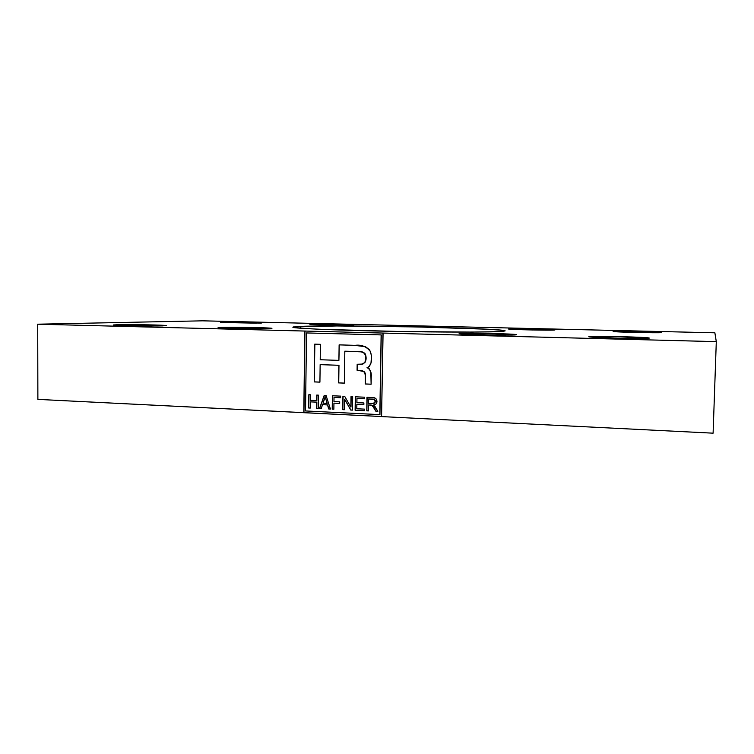 <?xml version="1.0" encoding="UTF-8"?>
<svg xmlns="http://www.w3.org/2000/svg" width="754" height="754" viewBox="0 0 754 754"><rect width="100%" height="100%" fill="white"/><g stroke="black" fill="none" stroke-linecap="round" stroke-linejoin="round"><path stroke-width="1.13" d="M661.692 332.571C661.626 333.211 611.56 332.062 613.153 331.468L613.247 331.43C614.727 330.836 662.596 331.939 661.71 332.552L635.66 332.476L613.247 331.43L638.892 331.534L661.692 332.571M649.232 338.141C648.77 339.13 586.716 337.641 588.817 336.708L589.006 336.623C591.636 335.719 650.287 337.142 649.279 338.094L616.282 338.131L589.006 336.623L621.324 336.661L649.232 338.141M163.005 325.869C151.46 326.265 111.931 325.568 113.411 324.993L117.464 324.72L117.464 325.36L117.464 324.72C130.197 324.371 167.463 325.049 166.417 325.624L141.488 325.926L113.788 324.899L148.708 324.851L165.456 325.445L163.005 325.869M261.318 323.108L220.46 322.344L256.417 323.164L221.582 322.486L247.001 322.326L261.318 323.108M352.137 325.219C345.53 325.568 308.612 324.842 309.932 324.39L311.459 324.258C319.017 323.937 354.286 324.644 353.362 325.097L328.122 325.115L310.29 324.324L339.121 324.456L352.137 325.219M554.69 330.007C552.003 330.535 507.14 329.555 508.648 329.008L509.054 328.933C512.956 328.442 555.849 329.385 554.925 329.941L532.456 329.979L508.648 329.017L535.444 329.064L554.69 330.007M516.047 334.833C511.646 335.634 457.226 334.418 459.158 333.579L459.94 333.419C466.189 332.693 517.612 333.852 516.518 334.71L487.461 334.899L459.186 333.551L493.512 333.513L516.047 334.833M269.64 328.612C259.791 329.112 216.502 328.292 218.104 327.641L220.95 327.387L220.95 327.971L220.95 327.387C232.166 326.934 273.014 327.736 271.921 328.386L243.825 328.65L219.075 327.481L251.431 327.462L270.121 328.122L271.921 328.395L269.64 328.612M503.182 331.317C494.388 332.316 442.843 332.373 387.82 331.27C332.759 330.177 291.939 328.301 292.844 327.179L300.761 326.388L300.742 328.244L300.761 326.388C339.95 324.682 505.397 328.197 505.152 330.883L496.924 331.685L471.9 332.08L399.262 331.487L318.697 329.234L297.547 327.981L293.372 326.944L336.727 325.964L417.527 326.944L487.753 329.234L503.012 330.356L505.152 330.874L503.182 331.317M305.54 410.949L306.501 332.948L381.128 334.908L379.818 414.625L305.54 410.949L306.501 332.948L381.128 334.908L379.818 414.625L305.54 410.949M364.427 410.704L364.455 409.13L356.802 408.762L356.868 404.21L363.852 404.54L363.88 402.966L356.896 402.636L356.953 398.442L364.446 398.781L364.474 397.198L355.322 396.793L355.115 410.251L364.427 410.704L364.455 409.13L356.802 408.762L356.868 404.21L363.852 404.54L363.88 402.966L356.896 402.636L356.953 398.442L364.446 398.781L364.474 397.198L355.322 396.793L355.115 410.251L364.427 410.704M339.686 403.409L339.715 401.844L333.965 401.58L334.022 397.405L340.591 397.707L340.619 396.133L332.41 395.775L332.222 409.139L333.862 409.215L333.947 403.145L339.686 403.409L333.947 403.145L339.686 403.409L339.715 401.844L333.965 401.58L334.022 397.405L340.591 397.707L340.619 396.133L332.41 395.775L332.222 409.139L333.862 409.215L333.947 403.145L339.686 403.371M316.671 402.165L316.595 408.376L318.216 408.461L318.386 395.143L316.765 395.068L316.689 400.61L310.384 400.317L310.45 394.794L308.838 394.719L308.669 407.999L310.28 408.074L310.365 401.863L316.821 402.127L310.365 401.863L316.671 402.165L316.595 408.376L318.216 408.461L318.386 395.143L316.765 395.068L316.689 400.61L310.384 400.317L310.45 394.794L308.838 394.719L308.669 407.999L310.28 408.074L310.365 401.863L316.671 402.165M367.283 367.584L367.151 367.613C372.646 365.228 372.118 356.689 370.374 351.496C366.51 346.529 361.392 344.474 355.011 345.341L339.13 344.87L338.904 360.384L339.272 344.88L338.904 360.384L320.214 359.743L320.412 344.324L314.71 344.154L314.229 381.91L314.861 344.154L314.229 381.91L319.922 382.146L320.148 364.634L338.838 365.304L338.593 382.9L344.361 383.136L338.593 382.9L338.98 365.275L320.148 364.634L338.98 365.275L338.734 382.872L344.361 383.107L344.823 351.185L357.584 351.571L344.823 351.185L361.251 351.854L364.842 353.39L365.784 357.415L365.106 362.231L362.438 364.088L357.17 364.267L357.076 370.242L362.014 370.761L364.682 372.372L365.351 375.643L365.256 383.993L371.119 384.229L370.845 372.674L369.243 368.791L367.047 367.613L369.083 366.812L371.025 362.759L371.468 355.907L370.337 351.411L369.121 349.46L365.539 346.765L354.766 345.332L339.13 344.87L338.904 360.384L320.214 359.743L320.412 344.324L314.71 344.154L314.229 381.91L319.922 382.146L320.148 364.634L338.838 365.304L338.593 382.9L344.361 383.136L344.823 351.185L361.392 351.835M321.213 408.602L322.514 404.681L327.519 404.926L328.716 408.97L330.422 409.054L326.067 395.492L324.211 395.407L319.507 408.517L321.213 408.602L322.514 404.681L327.519 404.926L328.716 408.97L330.422 409.054L326.067 395.492L324.211 395.407L319.507 408.517L321.213 408.602M350.704 410.035L352.467 410.119L352.665 396.67L351.015 396.604L350.855 407.094L344.672 396.321L342.919 396.236L342.731 409.648L344.371 409.733L344.521 399.281L350.836 409.997L344.663 399.243L350.704 410.035L352.467 410.119L352.665 396.67L351.015 396.604L350.855 407.094L344.672 396.321L342.919 396.236L342.731 409.648L344.371 409.733L344.663 399.243L350.704 410.035M372.306 405.492L375.878 411.26L377.792 411.307L376.01 411.222L374.314 408.282L375.878 411.26L377.82 411.354L375.068 406.613L373.381 405.077L375.916 404.069L376.708 402.909L376.255 399.054L374.173 397.744L366.972 397.311L366.764 410.817L368.433 410.902L368.527 404.936L371.713 405.256L374.314 408.282C373.598 406.378 372.353 405.275 370.591 404.992L370.459 405.021C372.231 405.313 373.475 406.415 374.182 408.319L375.878 411.26L377.82 411.354L373.645 405.039C375.68 404.785 376.793 403.597 376.972 401.496C376.689 398.8 375.219 397.49 372.542 397.565L366.972 397.311L366.764 410.817L368.433 410.902L368.527 404.936L371.534 405.115M37.879 399.384L37.7 324.192L304.814 331.053L303.805 412.692L37.879 399.384L381.571 416.538L303.805 412.692L304.814 331.053L716.3 341.637L713.105 433.173L381.571 416.585L382.957 333.07L716.3 341.637L714.867 332.797L202.496 320.827L37.7 324.192L37.879 399.384M410.525 325.69L714.867 332.797L716.3 341.637L713.105 433.173L381.571 416.585L383.079 333.061L304.965 331.053L303.956 412.655L304.965 331.053L37.7 324.192L202.496 320.827L410.525 325.69M379.941 414.587L381.26 334.899L306.501 332.948L381.26 334.899L379.941 414.587M362.683 352.033L364.974 353.381L365.831 356.029M365.916 357.396L364.861 362.825M363.871 363.645L362.57 364.059M364.813 372.344L365.502 376.632C365.878 373.07 364.436 371.043 361.166 370.553L357.076 370.242L357.302 364.267L357.217 370.214L364.116 371.581M367.151 367.613L367.047 367.613C370.261 369.366 371.656 372.448 371.232 376.849L371.119 384.229L365.256 383.993L365.502 376.632L365.388 383.965L371.119 384.191L365.256 383.993L365.37 376.661C365.747 373.098 364.305 371.062 361.034 370.572L357.076 370.242L357.17 364.267L361.194 364.22C365.106 363.343 366.614 360.601 365.699 355.992C364.305 352.316 361.552 350.846 357.453 351.581L357.584 351.571C361.42 350.883 364.144 352.193 365.756 355.492C366.783 359.715 365.605 362.589 362.231 364.116M314.38 381.882L319.922 382.108L314.38 381.882M310.28 408.027L308.669 407.999L308.989 394.728L308.82 407.961L310.28 408.027M316.84 400.572L316.916 395.077L316.84 400.572M318.216 408.414L316.595 408.376L316.821 402.127L316.746 408.338L318.216 408.414M321.223 408.564L319.507 408.517L324.343 395.407L319.658 408.489L321.223 408.564M330.412 409.007L328.716 408.97L327.66 404.889L322.514 404.681L327.66 404.889L328.857 408.932L330.412 409.007M324.418 399.328L325.266 396.802L327.048 403.343L323.023 403.154L325.125 396.84L327.189 403.305L323.023 403.154L324.418 399.328M325.634 398.197L325.455 397.556M333.862 409.177L332.222 409.139L332.552 395.775L332.373 409.102L333.862 409.177M340.591 397.66L334.022 397.405L340.591 397.66M344.371 409.686L342.731 409.648L343.061 396.246L342.863 409.611L344.371 409.686M350.996 407.056L351.147 396.604L350.996 407.056M352.467 410.082L350.836 409.997L352.467 410.082M364.427 410.657L355.115 410.251L355.454 396.802L355.257 410.214L364.427 410.657M364.446 398.743L356.953 398.442L364.446 398.743M363.852 404.502L356.868 404.21L363.852 404.502M368.433 410.855L366.764 410.817L367.104 397.32L366.896 410.779L368.433 410.855M375.332 400.676L375.351 401.948L374.361 403.192L375.417 401.392L373.739 403.418L368.555 403.352L368.621 398.97L372.608 399.149C374.182 399.13 375.068 399.884 375.285 401.43L375.417 401.392C375.2 399.856 374.314 399.092 372.74 399.111L368.621 398.97L374.455 399.677L375.285 401.43L373.362 403.484L368.555 403.352L368.621 398.97L372.74 399.111"/></g></svg>
